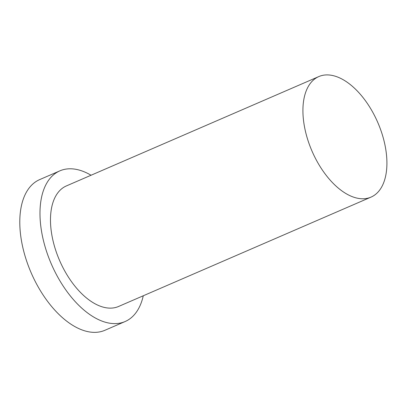 <?xml version="1.0" encoding="UTF-8"?>
<svg xmlns="http://www.w3.org/2000/svg" width="407" height="407" viewBox="0 0 407 407"><rect width="100%" height="100%" fill="white"/><g stroke="black" fill="none" stroke-linecap="round" stroke-linejoin="round"><path stroke-width="0.61" d="M366.381 198.479A65.68 35.867 66.6 0 0 371.026 197.11A65.68 35.867 66.6 0 0 377.828 122.583A65.68 35.867 66.6 0 0 318.808 76.577A65.68 35.867 66.6 0 0 310.327 147.024A65.68 35.867 66.6 0 0 366.381 198.479M91.056 175.239A82.097 44.836 66.6 0 0 59.844 170.864L39.652 179.614A82.097 44.836 66.6 0 0 29.05 267.674A82.097 44.836 66.6 0 0 99.115 331.99A82.097 44.836 66.6 0 0 104.92 330.281L125.117 321.535A82.097 44.836 66.6 0 0 143.274 295.772M59.844 170.864A82.097 44.836 66.6 0 0 49.242 258.923A82.097 44.836 66.6 0 0 119.312 323.244A82.097 44.836 66.6 0 0 125.117 321.535M318.808 76.577L66.372 185.933A65.68 35.867 66.6 0 0 57.891 256.379A65.68 35.867 66.6 0 0 113.945 307.834A65.68 35.867 66.6 0 0 118.59 306.466L371.026 197.11"/></g></svg>
